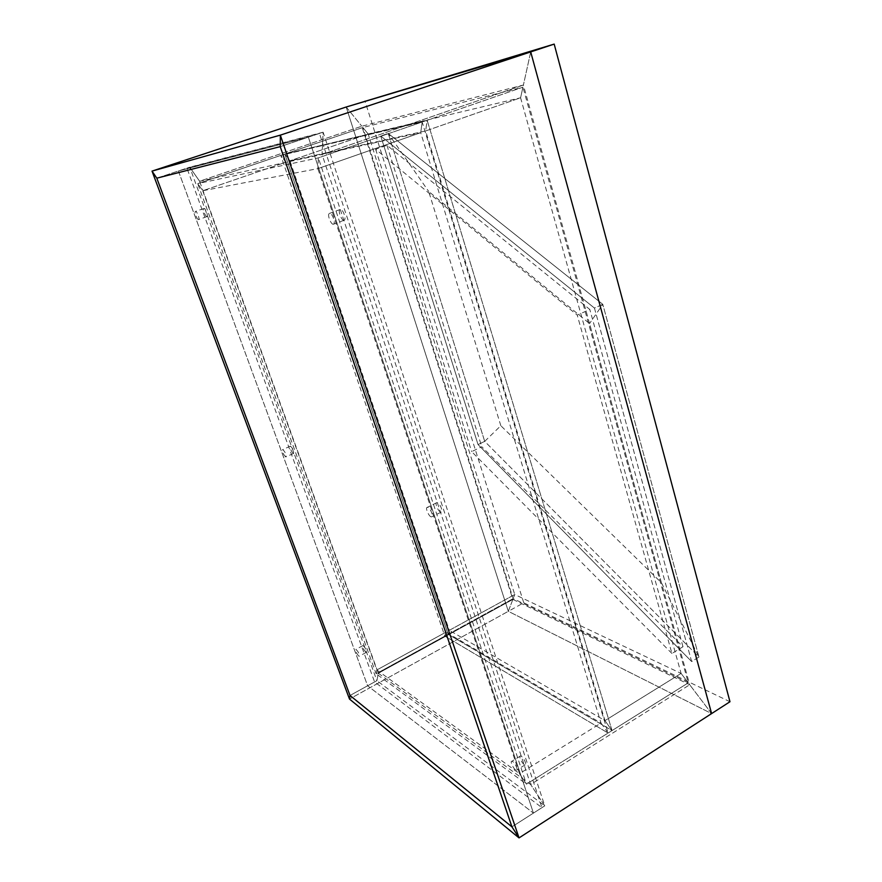 <?xml version="1.0" encoding="UTF-8"?>
<svg xmlns="http://www.w3.org/2000/svg" width="882" height="882" viewBox="0 0 882 882"><rect width="100%" height="100%" fill="white"/><g stroke="black" fill="none" stroke-linecap="round" stroke-linejoin="round"><path stroke-width="0.66" stroke-dasharray="4.41 3.31" d="M448.144 634.268L513.17 598.602L514.735 594.523L513.17 598.602L448.144 634.268L612.042 730.572L604.964 720.627L681.102 673.429L514.735 594.523L449.324 630.321L448.144 634.268L449.324 630.321L604.964 720.627L425.653 130.955L289.957 160.822L449.324 630.321L514.735 594.523L368.169 133.998L289.957 160.822L284.809 154.03L448.144 634.268L284.809 154.03L427.153 120.272L612.042 730.572L448.144 634.268L444.804 636.098L280.785 155.397L422.18 122.003L608.095 733.041L444.804 636.098L280.785 155.397L285.933 162.211L202.717 190.755L197.733 183.621L376.129 673.771L376.846 669.967L445.961 632.151L285.933 162.211L420.714 132.686L601.028 723.075L445.961 632.151L444.804 636.098L445.961 632.151L376.846 669.967L376.129 673.771L444.804 636.098L376.129 673.771L526.433 784.153L519.487 773.624L601.028 723.075L608.095 733.041L444.804 636.098M284.809 154.03L362.877 127.493L522.927 87.186L427.153 120.272L522.927 87.186L520.589 97.781L425.653 130.955L427.153 120.272L284.809 154.03L289.957 160.822L368.169 133.998L362.877 127.493L368.169 133.998L520.589 97.781L522.927 87.186L688.269 682.855L612.042 730.572L688.269 682.855L681.102 673.429L604.964 720.627L612.042 730.572L427.153 120.272L425.653 130.955L520.589 97.781L681.102 673.429L688.269 682.855L513.17 598.602L362.877 127.493L197.733 183.621L202.717 190.755L376.846 669.967L519.487 773.624L526.433 784.153L608.095 733.041L601.028 723.075L519.487 773.624L317.873 168.627L420.714 132.686L422.18 122.003L608.095 733.041L526.433 784.153L318.347 157.878L317.873 168.627L318.347 157.878L422.18 122.003L420.714 132.686L317.873 168.627L202.717 190.755L285.933 162.211L280.785 155.397L422.18 122.003L318.347 157.878L197.733 183.621L280.785 155.397M427.153 120.272L422.18 122.003M612.042 730.572L608.095 733.041M378.334 673.231L530.644 784.506L689.713 684.752L530.644 784.506L322.051 154.46L523.401 85.036L322.051 154.46L199.597 181.24L361.818 126.203L199.597 181.24L378.334 673.231L376.901 680.661L544.767 805.85L530.644 784.506L544.767 805.85L511.935 826.842L544.767 805.85L323.121 132.201L322.051 154.46L323.121 132.201L280.244 146.632L323.121 132.201L189.762 167.194L199.597 181.24L189.762 167.194L156.809 178.175L189.762 167.194L376.901 680.661L378.334 673.231L512.861 599.407L378.334 673.231M350.022 695.479L376.901 680.661L350.022 695.479L367.618 685.777L178.396 170.987L156.809 178.175M512.861 599.407L689.713 684.752L523.401 85.036L361.818 126.203L512.861 599.407L508.308 611.314L349.493 699.051L508.308 611.314L711.609 713.582L689.713 684.752L711.609 713.582L508.308 611.314L512.861 599.407M530.71 51.906L523.401 85.036L530.71 51.906M346.185 107.02L361.818 126.203L346.185 107.02L508.308 611.314L346.185 107.02M186.929 168.142L319.438 133.436L541.945 807.658L374.585 681.94L186.929 168.142L178.396 170.987L308.358 137.173L280.244 146.632M319.438 133.436L308.358 137.173L533.445 813.094L511.935 826.842M541.945 807.658L533.445 813.094L367.618 685.777L178.396 170.987L308.358 137.173L533.445 813.094L367.618 685.777L374.585 681.94M198.516 219.596C197.215 219.949 193.985 211.923 195.396 211.471C196.73 210.533 199.916 218.802 198.648 219.552L198.516 219.596M285.603 456.876C283.232 454.252 282.251 451.838 282.648 449.611C285.018 451.507 286.11 453.943 285.911 456.898L285.603 456.876M358.698 656.054C356.394 653.242 355.446 651.026 355.843 649.384C358.213 651.39 359.327 653.672 359.183 656.23L358.698 656.054M431.011 516.808C428.597 516.069 425.014 507.37 427.241 507.393C429.688 506.83 433.867 516.003 431.673 516.885L431.011 516.808M333.297 224.249C330.937 224.701 326.891 214.227 329.372 213.466C331.853 212.033 335.91 222.859 333.594 224.16L333.297 224.249M515.518 769.799C513.126 768.31 509.862 760.802 511.836 761.287C514.151 761.298 518.539 769.71 516.499 770.184L515.518 769.799M206.95 216.619C205.605 216.983 202.408 208.979 203.852 208.516C205.219 207.579 208.373 215.814 207.072 216.575L206.95 216.619M293.287 453.403C290.906 450.801 289.924 448.387 290.343 446.16C292.747 448.045 293.838 450.47 293.607 453.425L293.287 453.403M365.798 652.239C363.472 649.45 362.524 647.234 362.954 645.58C365.335 647.564 366.449 649.847 366.284 652.404L365.798 652.239M440.548 512.045C438.1 511.328 434.539 502.652 436.81 502.652C439.302 502.067 443.459 511.207 441.221 512.111L440.548 512.045M343.958 220.268C341.566 220.754 337.552 210.313 340.077 209.53C342.613 208.086 346.626 218.868 344.267 220.18L343.958 220.268M524.117 764.485C521.703 763.018 518.462 755.543 520.457 756.006C522.806 755.984 527.193 764.363 525.121 764.87L524.117 764.485M500.833 425.708L428.74 191.515L589.54 323.562L661.423 582.759L500.833 425.708L484.703 441.364L698.952 657.035L602.792 304.323L589.54 323.562M661.423 582.759L698.952 657.035L602.792 304.323L388.212 133.425L380.715 136.004L388.212 133.425L484.703 441.364L478.033 444.561L380.726 136.004L594.435 308.061L691.642 661.544L478.033 444.561L380.726 136.004L594.435 308.061L602.792 304.323L388.212 133.425L428.74 191.515M698.952 657.035L691.642 661.544L478.033 444.561L484.703 441.364L698.941 657.035L691.642 661.544L594.435 308.061L602.792 304.323M671.93 653.474L471.661 451.617L481.77 446.744L682.988 646.738L671.93 653.474L577.236 315.095L589.815 309.472L386.944 145.287L375.622 149.256L577.236 315.095M682.988 646.738L589.815 309.472M729.976 701.73L523.765 602.77L508.308 611.314M523.765 602.77L364.905 100.835M375.622 149.256L471.661 451.617M388.212 133.425L484.703 441.364M386.944 145.287L481.77 446.744M520.457 756.006L511.836 761.287M525.121 764.87L516.499 770.184M340.077 209.519L329.372 213.455M344.267 220.18L333.594 224.16M436.81 502.652L427.241 507.393M441.221 512.111L431.673 516.885M362.954 645.58L355.843 649.384M366.284 652.404L359.183 656.23M290.354 446.16L282.648 449.611M293.607 453.425L285.911 456.898M203.852 208.516L195.396 211.46M207.072 216.575L198.648 219.552"/><path stroke-width="1.32" d="M511.935 826.842L350.022 695.479L156.809 178.175L280.244 146.632L511.935 826.842L519.035 837.9L711.609 713.582L519.035 837.9L349.493 699.051L350.022 695.479L349.493 699.051L152.024 171.108L346.185 107.02L152.024 171.108L280.344 135.133L530.71 51.906L280.344 135.133L519.035 837.9L511.935 826.842L350.022 695.479L156.809 178.175L152.024 171.108L156.809 178.175L280.244 146.632L280.344 135.133L280.244 146.632L511.935 826.842M711.609 713.582L530.71 51.906L346.185 107.02L530.71 51.906L711.609 713.582L729.976 701.73L554.183 44.1L530.71 51.906M554.183 44.1L346.185 107.02"/></g></svg>
